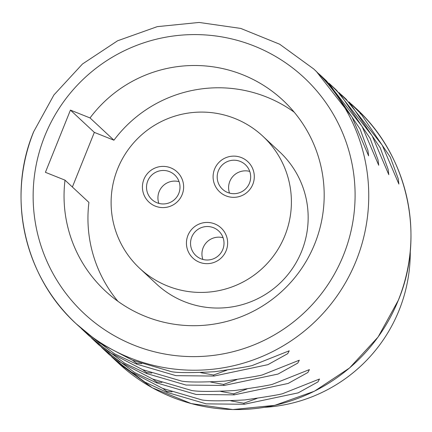 <?xml version="1.0" encoding="UTF-8"?>
<svg xmlns="http://www.w3.org/2000/svg" width="432" height="432" viewBox="0 0 432 432"><rect width="100%" height="100%" fill="white"/><g stroke="black" fill="none" stroke-linecap="round" stroke-linejoin="round"><path stroke-width="0.65" d="M264.551 407.327A154.818 154.294 -47 0 0 399.087 310.279A154.818 154.294 -47 0 0 410.265 250.981M345.821 98.901L382.266 145.255L398.887 184.075L398.234 178.783L390.296 157.145L360.995 113.897L349.094 102.001M33.615 131.922A174.172 173.583 -47 0 0 76.14 323.741A174.172 173.583 -47 0 0 356.168 260.734A174.172 173.583 -47 0 0 313.643 68.915L316.321 71.41L352.004 117.05L368.62 155.866L367.967 150.574L360.029 128.936L330.728 85.687L321.273 76.027L326.408 80.811L362.092 126.452L378.707 165.267L378.054 159.98L370.121 138.343L340.816 95.089L331.366 85.428L336.501 90.212L372.179 135.853L388.795 174.674L388.141 169.382L380.209 147.744L350.903 104.495L339.007 92.599M336.501 90.212L335.734 89.5M331.366 85.428L328.914 83.198M326.414 80.811L325.642 80.098M321.273 76.027L318.827 73.791M316.327 71.41L315.554 70.697M360.088 113.891L360.995 113.897M350.001 104.485L350.903 104.495M339.908 95.083L340.816 95.089M329.821 85.682L330.728 85.687M111.575 356.724L114.043 359.062L144.85 382.05L166.995 392.38L206.221 403.866L244.264 404.266L298.204 392.861L317.968 381.888L319.496 379.01L282.361 393.784C277.96 394.934 265.459 396.981 244.868 399.929C222.782 401.107 208.478 401.112 201.944 399.94L162.772 388.449L129.389 370.964L109.085 354.451L103.95 349.661L134.762 372.649L156.908 382.979L196.128 394.465L234.176 394.864L288.117 383.459L307.876 372.487L309.409 369.608L272.273 384.383C267.867 385.528 255.371 387.58 234.781 390.523C212.695 391.705 198.385 391.705 191.857 390.539L152.68 379.048L119.297 361.562L98.998 345.044L93.863 340.259L124.675 363.247L146.815 373.577L186.041 385.058L224.089 385.463L278.024 374.058L297.788 363.08L299.317 360.207L262.186 374.981C257.78 376.126 245.284 378.173 224.689 381.121C202.608 382.298 188.298 382.304 181.769 381.132L142.592 369.646L109.21 352.156L88.911 335.642L83.776 330.858L114.588 353.846L136.728 364.171L175.954 375.656L214.002 376.056L267.937 364.657L287.701 353.678L289.229 350.8L252.094 365.58C247.693 366.725 235.192 368.771 214.601 371.72C192.515 372.897 178.211 372.902 171.682 371.731L132.505 360.245L99.122 342.754L76.14 323.741C24.246 276.642 6.534 196.711 33.593 131.879L53.903 94.981L82.458 64.012L117.596 40.781L157.253 26.649L199.114 22.448L240.727 28.415L279.666 44.215L313.643 68.915M101.488 347.323L103.95 349.661M91.395 337.916L93.863 340.259M81.308 328.514L83.776 330.858M257.035 398.407L243.772 403.234L230.774 400.826M244.264 404.266L243.772 403.234M166.995 392.38L166.774 391.392L162.826 388.471M172.022 391.873L166.774 391.392M246.947 389.005L233.685 393.833L220.687 391.424M234.176 394.864L233.685 393.833M156.908 382.979L156.686 381.991L152.739 379.069M161.935 382.471L156.686 381.991M236.86 379.604L223.592 384.431L210.595 382.023M224.089 385.463L223.592 384.431M146.815 373.577L146.599 372.584L142.646 369.668M151.848 373.07L146.599 372.584M226.773 370.197L213.505 375.025L200.507 372.622M214.002 376.056L213.505 375.025M136.728 364.171L136.507 363.182L132.559 360.266M141.761 363.668L136.507 363.182M65.016 180.155L45.419 172.325L70.432 110.106L90.029 117.936A130.307 129.865 133 0 1 282.96 100.278A130.307 129.865 133 0 1 289.116 284.148A130.307 129.865 133 0 1 105.273 290.93A130.307 129.865 133 0 1 65.016 180.155L88.922 202.43A130.307 129.865 -47 0 0 117.931 301.309M294.203 112.174A130.307 129.865 -47 0 0 113.935 140.211L94.338 132.386L70.432 110.106M72.376 187.013L94.338 132.386M262.829 136.193L279.59 151.816A90.31 90.007 133 0 1 294.041 266.08A90.31 90.007 133 0 1 184.345 301.639A90.31 90.007 133 0 1 156.443 283.948L139.682 268.326A90.31 90.007 -47 0 0 167.584 286.016A90.31 90.007 -47 0 0 277.279 250.457A90.31 90.007 -47 0 0 262.829 136.193A90.31 90.007 -47 0 0 234.927 118.503A90.31 90.007 -47 0 0 125.231 154.057A90.31 90.007 -47 0 0 139.682 268.326M90.029 117.936L113.935 140.211M199.341 262.197A20.644 20.574 133 0 1 187.925 235.418A20.644 20.574 133 0 1 214.736 223.906A20.644 20.574 133 0 1 226.152 250.684A20.644 20.574 133 0 1 199.341 262.197M155.331 206.134A20.644 20.574 133 0 1 143.915 179.361A20.644 20.574 133 0 1 170.721 167.848A20.644 20.574 133 0 1 182.142 194.627A20.644 20.574 133 0 1 155.331 206.134M241.396 157.588A20.644 20.574 133 0 1 252.812 184.367A20.644 20.574 133 0 1 226.001 195.874A20.644 20.574 133 0 1 214.585 169.101A20.644 20.574 133 0 1 241.396 157.588M201.02 258.822A16.772 16.713 133 0 1 193.153 234.317A16.772 16.713 133 0 1 218.705 230.996A16.772 16.713 133 0 1 201.02 258.822M223.09 237.73A16.772 16.713 -47 0 0 202.862 259.438M249.75 171.412A16.772 16.713 -47 0 0 229.522 193.12M179.08 181.672A16.772 16.713 -47 0 0 158.846 203.38M227.68 192.505A16.772 16.713 133 0 1 219.812 167.999A16.772 16.713 133 0 1 245.365 164.678A16.772 16.713 133 0 1 227.68 192.505M157.005 202.765A16.772 16.713 133 0 1 149.143 178.259A16.772 16.713 133 0 1 174.695 174.938A16.772 16.713 133 0 1 157.005 202.765M398.385 300.078A174.172 173.583 -47 0 0 355.86 108.259C407.754 155.358 425.466 235.289 398.407 300.121L378.097 337.019L349.542 367.988L314.41 391.219L274.752 405.351L232.891 409.552L191.273 403.585L152.334 387.785L118.357 363.085A174.172 173.583 -47 0 0 398.385 300.078M44.788 135.972A161.271 160.726 -47 0 0 133.99 345.173A161.271 160.726 -47 0 0 343.445 255.236A161.271 160.726 -47 0 0 254.243 46.035A161.271 160.726 -47 0 0 44.788 135.972M341.453 94.829L346.588 99.619M351.54 104.236L355.86 108.259M114.043 359.062L118.357 363.085"/></g></svg>
